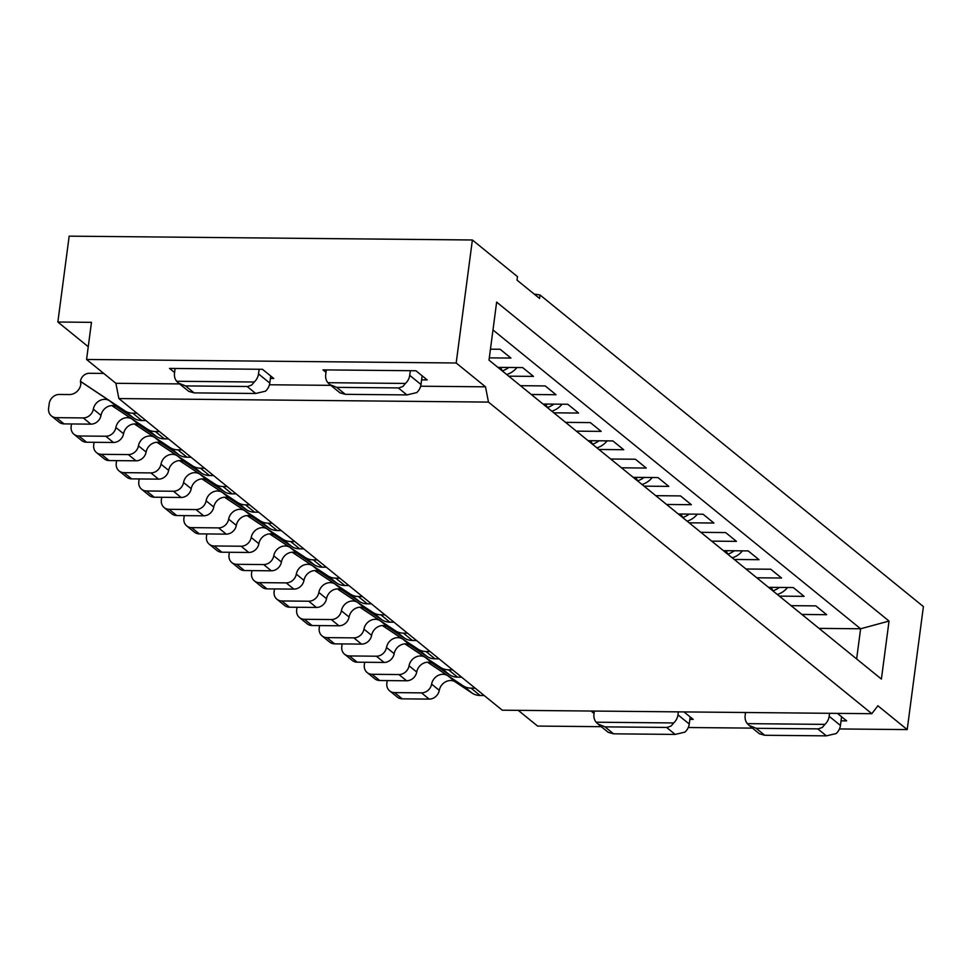 <?xml version="1.0" encoding="UTF-8"?>
<svg xmlns="http://www.w3.org/2000/svg" width="972" height="972" viewBox="0 0 972 972"><rect width="100%" height="100%" fill="white"/><g stroke="black" fill="none" stroke-linecap="round" stroke-linejoin="round"><path stroke-width="1.46" d="M594.038 713.472L591.037 711.03M683.996 711.917L693.218 719.402L689.853 719.377M420.645 386.212L485.502 386.82L456.184 362.993L86.569 359.47L115.887 383.308L118.876 398.569L502.245 710.192L871.848 713.703L877.886 705.769L907.204 729.595L923.4 606.589L540.031 294.978L534.114 294.018M518.234 710.338L537.601 726.072L601.279 726.679M688.261 727.518L752.486 728.125M839.468 728.951L907.204 729.595M841.059 720.811L846.661 720.872L837.439 713.375M744.479 712.488L745.463 713.29M326.009 372.349L322.971 369.882L415.931 370.757L427.206 379.93L421.605 379.87M115.887 383.308L179.565 383.916M269.451 384.766L330.772 385.349M270.398 378.436L273.764 378.473L262.489 369.299L169.529 368.412L174.583 372.531M540.031 294.978L539.569 298.453L517.019 280.13L517.481 276.643L472.38 239.987L69.17 236.147L57.858 322.024L88.258 346.725M889.04 621.059L881.397 679.076L489.013 360.138L496.643 302.11L889.04 621.059L860.609 628.775L492.986 329.97M456.184 362.993L472.38 239.987M871.848 713.703L488.479 402.092L485.502 386.82M86.569 359.47L91.465 322.34L57.858 322.024M118.876 398.569L488.479 402.092M801.9 614.45L826.662 614.693L815.836 605.884L791.074 605.653M819.032 628.386L860.609 628.775L856.636 658.943M489.305 357.866L510.944 358.06L500.118 349.264L490.459 349.179M497.907 367.367L522.669 367.598L533.494 376.395L508.733 376.164M531.283 394.486L556.045 394.729L545.219 385.933L520.457 385.69M543.008 404.024L567.77 404.255L578.595 413.051L553.833 412.821M576.384 431.155L601.146 431.386L590.332 422.589L565.558 422.358M588.109 440.68L612.882 440.923L623.708 449.72L598.934 449.477M621.485 467.811L646.259 468.042L635.433 459.246L610.659 459.015M633.209 477.337L657.983 477.58L668.809 486.377L644.035 486.146M666.585 504.468L691.359 504.711L680.534 495.914L655.76 495.671M678.31 514.006L703.084 514.237L713.91 523.033L689.136 522.802M711.686 541.137L736.46 541.368L725.634 532.571L700.861 532.328M723.411 550.662L748.185 550.905L759.011 559.702L734.237 559.459M756.787 577.793L781.561 578.024L770.735 569.228L745.974 568.997M768.524 587.319L793.286 587.562L804.111 596.358L779.35 596.128M116.227 406.442L133.808 418.13A17.97 15.783 -50.9 0 0 141.815 420.536L145.934 420.572L136.918 413.234L132.799 413.197A17.97 15.783 -50.9 0 1 124.793 410.804L80.445 381.328A8.517 7.484 -50.9 0 1 89.363 373.284L103.725 373.418M51.419 415.931A9.732 8.554 -50.9 0 0 56.34 417.656L83.228 417.924A9.732 8.554 -50.9 0 0 93.336 409.176A10.959 9.623 -50.9 0 1 109.593 400.804L117.26 407.037A10.959 9.623 129.1 0 0 101.003 415.409A9.732 8.554 -50.9 0 1 90.894 424.144L64.006 423.889A9.732 8.554 -50.9 0 1 59.085 422.164L51.419 415.931A9.732 8.554 -50.9 0 1 48.6 408.289L49.208 403.647A9.732 8.554 -50.9 0 1 59.389 394.45L69.389 394.547A10.935 9.611 -50.9 0 0 80.822 384.219L80.445 381.328M109.593 400.804L81.126 381.875M138.777 424.776L156.358 436.464A17.97 15.783 -50.9 0 0 164.365 438.858L168.484 438.907L159.469 431.568L155.35 431.532A17.97 15.783 -50.9 0 1 147.343 429.126L111.901 405.579M71.503 423.962L71.15 426.623A9.732 8.554 -50.9 0 0 73.969 434.265A9.732 8.554 -50.9 0 0 78.89 435.991L105.778 436.246A9.732 8.554 -50.9 0 0 115.887 427.51A10.959 9.623 -50.9 0 1 132.143 419.126L111.768 405.579M73.969 434.265L81.636 440.498A9.732 8.554 -50.9 0 0 86.557 442.224L113.445 442.479A9.732 8.554 -50.9 0 0 123.566 433.731A10.959 9.623 129.1 0 1 139.81 425.359L132.143 419.126M259.123 369.275L258.516 373.916A12.174 10.692 129.1 0 1 254.239 382.008L251.748 385.009L247.775 386.492L185.543 385.92L178.569 383.102L176.649 381.267A12.174 10.692 129.1 0 1 174.51 373.114L175.118 368.473M270.726 375.994L269.791 383.077A12.174 10.692 129.1 0 1 265.514 391.169L255.709 393.478L247.143 386.504M178.569 383.102L188.775 391.388L194.108 392.882L255.709 393.478M410.33 370.709L409.71 375.35A12.174 10.692 129.1 0 1 405.446 383.442L402.955 386.443L398.97 387.925L336.737 387.366L329.775 384.535L327.843 382.701A12.174 10.692 129.1 0 1 325.717 374.548L326.325 369.907M422.14 375.812L420.998 384.511A12.174 10.692 129.1 0 1 416.721 392.615L406.916 394.911L398.338 387.95M329.775 384.535L339.981 392.834L345.315 394.328L406.916 394.911M327.843 382.701L405.446 383.442M176.649 381.267L254.239 382.008M678.359 711.869L677.97 714.857A12.174 10.692 129.1 0 1 673.693 722.949L671.202 725.95L667.229 727.433L604.997 726.862L598.023 724.043L596.103 722.208A12.174 10.692 129.1 0 1 593.965 714.056L594.354 711.067M690.181 716.935L689.245 724.019A12.174 10.692 129.1 0 1 684.968 732.11L675.163 734.419L666.598 727.445M598.023 724.043L608.229 732.329L613.563 733.824L675.163 734.419M829.566 713.302L829.165 716.291A12.174 10.692 129.1 0 1 824.9 724.383L822.409 727.384L818.424 728.866L756.192 728.307L749.23 725.477L747.298 723.642A12.174 10.692 129.1 0 1 745.172 715.489L745.56 712.5M841.594 716.753L840.44 725.452A12.174 10.692 129.1 0 1 836.175 733.556L826.37 735.853L817.792 728.891M749.23 725.477L759.436 733.775L764.757 735.269L826.37 735.853M747.298 723.642L824.9 724.383M596.103 722.208L673.693 722.949M454.495 681.396L472.076 693.085A17.97 15.783 -50.9 0 0 480.083 695.478L484.202 695.527L475.187 688.188L471.068 688.152A17.97 15.783 -50.9 0 1 463.061 685.746L427.619 662.199M387.221 680.582L386.868 683.243A9.732 8.554 -50.9 0 0 389.687 690.885A9.732 8.554 -50.9 0 0 394.608 692.611L421.496 692.866A9.732 8.554 -50.9 0 0 431.604 684.13A10.959 9.623 -50.9 0 1 447.861 675.747L427.486 662.199M389.687 690.885L397.354 697.118A9.732 8.554 -50.9 0 0 402.274 698.844L429.162 699.099A9.732 8.554 -50.9 0 0 439.283 690.363A10.959 9.623 129.1 0 1 455.528 681.98L447.861 675.747M409.394 644.74L426.975 656.428A17.97 15.783 -50.9 0 0 434.982 658.822L439.101 658.858L430.086 651.532L425.967 651.495A17.97 15.783 -50.9 0 1 417.96 649.089L382.518 625.543M342.12 643.926L341.767 646.587A9.732 8.554 -50.9 0 0 344.586 654.229A9.732 8.554 -50.9 0 0 349.507 655.954L376.395 656.209A9.732 8.554 -50.9 0 0 386.504 647.461A10.959 9.623 -50.9 0 1 402.76 639.09L382.385 625.543M344.586 654.229L352.253 660.462A9.732 8.554 -50.9 0 0 357.174 662.187L384.062 662.442A9.732 8.554 -50.9 0 0 394.17 653.694A10.959 9.623 129.1 0 1 410.427 645.323L402.76 639.09M274.092 534.758L291.673 546.446A17.97 15.783 -50.9 0 0 299.68 548.84L303.799 548.876L294.771 541.55L290.652 541.513A17.97 15.783 -50.9 0 1 282.645 539.108L247.216 515.561M206.805 533.944L206.465 536.605A9.732 8.554 -50.9 0 0 209.284 544.247A9.732 8.554 -50.9 0 0 214.192 545.972L241.092 546.228A9.732 8.554 -50.9 0 0 251.201 537.48A10.959 9.623 -50.9 0 1 267.458 529.108L247.07 515.561M209.284 544.247L216.95 550.48A9.732 8.554 -50.9 0 0 221.859 552.205L248.759 552.461A9.732 8.554 -50.9 0 0 258.868 543.713A10.959 9.623 129.1 0 1 275.125 535.341L267.458 529.108M319.193 571.415L336.774 583.103A17.97 15.783 -50.9 0 0 344.781 585.509L348.899 585.545L339.872 578.206L335.753 578.17A17.97 15.783 -50.9 0 1 327.758 575.776L292.317 552.218M251.906 570.613L251.566 573.261A9.732 8.554 -50.9 0 0 254.385 580.904A9.732 8.554 -50.9 0 0 259.305 582.629L286.193 582.884A9.732 8.554 -50.9 0 0 296.302 574.148A10.959 9.623 -50.9 0 1 312.559 565.777L292.171 552.23M254.385 580.904L262.051 587.137A9.732 8.554 -50.9 0 0 266.972 588.862L293.86 589.117A9.732 8.554 -50.9 0 0 303.969 580.381A10.959 9.623 129.1 0 1 320.225 572.01L312.559 565.777M183.878 461.433L201.471 473.121A17.97 15.783 -50.9 0 0 209.466 475.527L213.585 475.563L204.57 468.225L200.451 468.188A17.97 15.783 -50.9 0 1 192.444 465.795L157.002 442.236M116.604 460.631L116.251 463.28A9.732 8.554 -50.9 0 0 119.07 470.922A9.732 8.554 -50.9 0 0 123.991 472.647L150.879 472.914A9.732 8.554 -50.9 0 0 161 464.166A10.959 9.623 -50.9 0 1 177.256 455.795L156.869 442.248M119.07 470.922L126.737 477.155A9.732 8.554 -50.9 0 0 131.657 478.88L158.545 479.135A9.732 8.554 -50.9 0 0 168.666 470.399A10.959 9.623 129.1 0 1 184.923 462.028L177.256 455.795M161.328 443.098L178.909 454.787A17.97 15.783 -50.9 0 0 186.916 457.192L191.034 457.229L182.019 449.902L177.9 449.854A17.97 15.783 -50.9 0 1 169.893 447.46L134.452 423.901M94.053 442.296L93.701 444.957A9.732 8.554 -50.9 0 0 96.52 452.6A9.732 8.554 -50.9 0 0 101.44 454.325L128.328 454.58A9.732 8.554 -50.9 0 0 138.449 445.832A10.959 9.623 -50.9 0 1 154.694 437.461L134.318 423.913M96.52 452.6L104.186 458.82A9.732 8.554 -50.9 0 0 109.107 460.558L135.995 460.813A9.732 8.554 -50.9 0 0 146.116 452.065A10.959 9.623 129.1 0 1 162.373 443.694L154.694 437.461M502.196 370.854A19.015 16.706 -50.9 0 0 508.757 367.465M506.704 374.512A19.015 16.706 -50.9 0 0 516.922 367.538M206.429 479.767L224.022 491.455A17.97 15.783 -50.9 0 0 232.016 493.849L236.135 493.885L227.12 486.559L223.001 486.522A17.97 15.783 -50.9 0 1 214.994 484.117L179.565 460.57M139.154 478.953L138.802 481.614A9.732 8.554 -50.9 0 0 141.62 489.256A9.732 8.554 -50.9 0 0 146.541 490.982L173.429 491.237A9.732 8.554 -50.9 0 0 183.55 482.489A10.959 9.623 -50.9 0 1 199.807 474.117L179.419 460.57M141.62 489.256L149.287 495.489A9.732 8.554 -50.9 0 0 154.208 497.214L181.096 497.47A9.732 8.554 -50.9 0 0 191.217 488.722A10.959 9.623 129.1 0 1 207.473 480.35L199.807 474.117M547.297 407.511A19.015 16.706 -50.9 0 0 553.858 404.121M551.804 411.18A19.015 16.706 -50.9 0 0 562.023 404.206M251.529 516.424L269.123 528.112A17.97 15.783 -50.9 0 0 277.129 530.518L281.236 530.554L272.221 523.215L268.102 523.179A17.97 15.783 -50.9 0 1 260.095 520.785L224.666 497.227M184.255 515.622L183.902 518.27A9.732 8.554 -50.9 0 0 186.721 525.913A9.732 8.554 -50.9 0 0 191.642 527.638L218.542 527.893A9.732 8.554 -50.9 0 0 228.651 519.157A10.959 9.623 -50.9 0 1 244.908 510.786L224.52 497.239M186.721 525.913L194.4 532.146A9.732 8.554 -50.9 0 0 199.309 533.871L226.209 534.126A9.732 8.554 -50.9 0 0 236.318 525.39A10.959 9.623 129.1 0 1 252.574 517.019L244.908 510.786M592.398 444.168A19.015 16.706 -50.9 0 0 598.971 440.79M596.917 447.837A19.015 16.706 -50.9 0 0 607.123 440.863M386.844 626.405L404.425 638.094A17.97 15.783 -50.9 0 0 412.432 640.487L416.551 640.536L407.523 633.197L403.416 633.161A17.97 15.783 -50.9 0 1 395.41 630.755L359.968 607.208M319.569 625.591L319.217 628.252A9.732 8.554 -50.9 0 0 322.036 635.895A9.732 8.554 -50.9 0 0 326.957 637.62L353.844 637.875A9.732 8.554 -50.9 0 0 363.953 629.139A10.959 9.623 -50.9 0 1 380.21 620.768L359.834 607.221M322.036 635.895L329.702 642.128A9.732 8.554 -50.9 0 0 334.623 643.853L361.511 644.108A9.732 8.554 -50.9 0 0 371.62 635.372A10.959 9.623 129.1 0 1 387.877 626.989L380.21 620.768M727.712 554.149A19.015 16.706 -50.9 0 0 734.273 550.772M732.22 557.819A19.015 16.706 -50.9 0 0 742.438 550.845M296.642 553.08L314.223 564.768A17.97 15.783 -50.9 0 0 322.23 567.174L326.349 567.211L317.322 559.884L313.203 559.836A17.97 15.783 -50.9 0 1 305.196 557.442L269.766 533.883M229.356 552.278L229.015 554.939A9.732 8.554 -50.9 0 0 231.834 562.569A9.732 8.554 -50.9 0 0 236.743 564.307L263.643 564.562A9.732 8.554 -50.9 0 0 273.752 555.814A10.959 9.623 -50.9 0 1 290.008 547.443L269.621 533.895M231.834 562.569L239.501 568.802A9.732 8.554 -50.9 0 0 244.422 570.54L271.31 570.795A9.732 8.554 -50.9 0 0 281.418 562.047A10.959 9.623 129.1 0 1 297.675 553.676L290.008 547.443M637.498 480.836A19.015 16.706 -50.9 0 0 644.072 477.446M642.018 484.493A19.015 16.706 -50.9 0 0 652.224 477.519M341.743 589.749L359.324 601.437A17.97 15.783 -50.9 0 0 367.331 603.831L371.45 603.867L362.422 596.541L358.303 596.504A17.97 15.783 -50.9 0 1 350.309 594.099L314.867 570.552M274.469 588.935L274.116 591.596A9.732 8.554 -50.9 0 0 276.935 599.238A9.732 8.554 -50.9 0 0 281.856 600.963L308.744 601.218A9.732 8.554 -50.9 0 0 318.852 592.47A10.959 9.623 -50.9 0 1 335.109 584.099L314.721 570.552M276.935 599.238L284.602 605.471A9.732 8.554 -50.9 0 0 289.522 607.196L316.41 607.451A9.732 8.554 -50.9 0 0 326.519 598.703A10.959 9.623 129.1 0 1 342.776 590.332L335.109 584.099M682.611 517.493A19.015 16.706 -50.9 0 0 689.172 514.103M687.119 521.162A19.015 16.706 -50.9 0 0 697.325 514.188M364.293 608.071L381.875 619.759A17.97 15.783 -50.9 0 0 389.881 622.165L394 622.202L384.973 614.875L380.854 614.826A17.97 15.783 -50.9 0 1 372.859 612.433L337.418 588.874M297.019 607.269L296.667 609.93A9.732 8.554 -50.9 0 0 299.485 617.56A9.732 8.554 -50.9 0 0 304.406 619.298L331.294 619.553A9.732 8.554 -50.9 0 0 341.403 610.805A10.959 9.623 -50.9 0 1 357.66 602.433L337.272 588.886M299.485 617.56L307.152 623.793A9.732 8.554 -50.9 0 0 312.073 625.531L338.961 625.786A9.732 8.554 -50.9 0 0 349.07 617.038A10.959 9.623 129.1 0 1 365.326 608.666L357.66 602.433M431.945 663.062L449.526 674.75A17.97 15.783 -50.9 0 0 457.533 677.156L461.651 677.192L452.636 669.866L448.517 669.817A17.97 15.783 -50.9 0 1 440.51 667.424L405.069 643.865M364.67 662.26L364.318 664.921A9.732 8.554 -50.9 0 0 367.137 672.551A9.732 8.554 -50.9 0 0 372.057 674.289L398.945 674.544A9.732 8.554 -50.9 0 0 409.054 665.796A10.959 9.623 -50.9 0 1 425.311 657.424L404.935 643.877M367.137 672.551L374.803 678.784A9.732 8.554 -50.9 0 0 379.724 680.522L406.612 680.777A9.732 8.554 -50.9 0 0 416.721 672.029A10.959 9.623 129.1 0 1 432.977 663.657L425.311 657.424M772.813 590.818A19.015 16.706 -50.9 0 0 779.374 587.428M777.321 594.475A19.015 16.706 -50.9 0 0 787.539 587.501M228.979 498.089L246.572 509.778A17.97 15.783 -50.9 0 0 254.567 512.183L258.686 512.22L249.67 504.893L245.552 504.845A17.97 15.783 -50.9 0 1 237.545 502.451L202.115 478.892M161.704 497.287L161.352 499.948A9.732 8.554 -50.9 0 0 164.171 507.578A9.732 8.554 -50.9 0 0 169.092 509.316L195.98 509.571A9.732 8.554 -50.9 0 0 206.1 500.823A10.959 9.623 -50.9 0 1 222.357 492.452L201.969 478.904M164.171 507.578L171.837 513.811A9.732 8.554 -50.9 0 0 176.758 515.549L203.658 515.804A9.732 8.554 -50.9 0 0 213.767 507.056A10.959 9.623 129.1 0 1 230.024 498.685L222.357 492.452M101.003 415.409L93.336 409.176M90.894 424.144L83.228 417.924M64.006 423.889L56.34 417.656M133.808 418.13L124.793 410.804M141.815 420.536L132.799 413.197M123.566 433.731L115.887 427.51M113.445 442.479L105.778 436.246M86.557 442.224L78.89 435.991M156.358 436.464L147.343 429.126M164.365 438.858L155.35 431.532M269.791 383.077L258.516 373.916M194.108 392.882L185.543 385.92M420.998 384.511L409.71 375.35M345.315 394.328L336.737 387.366M689.245 724.019L677.97 714.857M613.563 733.824L604.997 726.862M840.44 725.452L829.165 716.291M764.757 735.269L756.192 728.307M439.283 690.363L431.604 684.13M429.162 699.099L421.496 692.866M402.274 698.844L394.608 692.611M472.076 693.085L463.061 685.746M480.083 695.478L471.068 688.152M394.17 653.694L386.504 647.461M384.062 662.442L376.395 656.209M357.174 662.187L349.507 655.954M426.975 656.428L417.96 649.089M434.982 658.822L425.967 651.495M258.868 543.713L251.201 537.48M248.759 552.461L241.092 546.228M221.859 552.205L214.192 545.972M291.673 546.446L282.645 539.108M299.68 548.84L290.652 541.513M303.969 580.381L296.302 574.148M293.86 589.117L286.193 582.884M266.972 588.862L259.305 582.629M336.774 583.103L327.758 575.776M344.781 585.509L335.753 578.17M168.666 470.399L161 464.166M158.545 479.135L150.879 472.914M131.657 478.88L123.991 472.647M201.471 473.121L192.444 465.795M209.466 475.527L200.451 468.188M146.116 452.065L138.449 445.832M135.995 460.813L128.328 454.58M109.107 460.558L101.44 454.325M178.909 454.787L169.893 447.46M186.916 457.192L177.9 449.854M502.123 370.794L500.665 367.392M191.217 488.722L183.55 482.489M181.096 497.47L173.429 491.237M154.208 497.214L146.541 490.982M224.022 491.455L214.994 484.117M232.016 493.849L223.001 486.522M547.224 407.45L545.778 404.048M236.318 525.39L228.651 519.157M226.209 534.126L218.542 527.893M199.309 533.871L191.642 527.638M269.123 528.112L260.095 520.785M277.129 530.518L268.102 523.179M592.325 444.107L590.879 440.705M371.62 635.372L363.953 629.139M361.511 644.108L353.844 637.875M334.623 643.853L326.957 637.62M404.425 638.094L395.41 630.755M412.432 640.487L403.416 633.161M727.639 554.089L726.181 550.687M281.418 562.047L273.752 555.814M271.31 570.795L263.643 564.562M244.422 570.54L236.743 564.307M314.223 564.768L305.196 557.442M322.23 567.174L313.203 559.836M637.425 480.776L635.98 477.373M326.519 598.703L318.852 592.47M316.41 607.451L308.744 601.218M289.522 607.196L281.856 600.963M359.324 601.437L350.309 594.099M367.331 603.831L358.303 596.504M682.526 517.432L681.08 514.03M349.07 617.038L341.403 610.805M338.961 625.786L331.294 619.553M312.073 625.531L304.406 619.298M381.875 619.759L372.859 612.433M389.881 622.165L380.854 614.826M416.721 672.029L409.054 665.796M406.612 680.777L398.945 674.544M379.724 680.522L372.057 674.289M449.526 674.75L440.51 667.424M457.533 677.156L448.517 669.817M772.74 590.745L771.282 587.355M213.767 507.056L206.1 500.823M203.658 515.804L195.98 509.571M176.758 515.549L169.092 509.316M246.572 509.778L237.545 502.451M254.567 512.183L245.552 504.845"/></g></svg>
